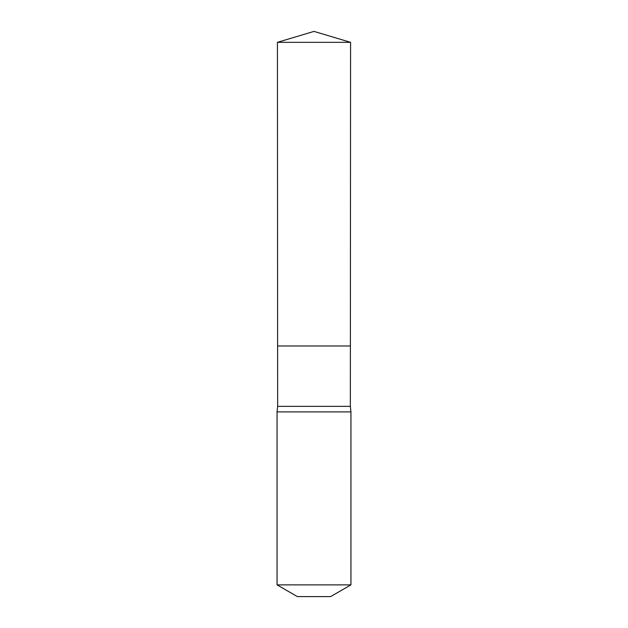 <?xml version="1.0" encoding="UTF-8"?>
<svg xmlns="http://www.w3.org/2000/svg" width="628" height="628" viewBox="0 0 628 628"><rect width="100%" height="100%" fill="white"/><g stroke="black" fill="none" stroke-linecap="round" stroke-linejoin="round"><path stroke-width="0.94" d="M277.427 42.335L277.615 345.989L350.385 345.989L350.346 406.355L277.654 406.355L277.615 345.989L350.385 345.989L350.573 42.335L277.427 42.335L314 31.4L350.573 42.335M277.654 406.355L277.058 411.897L350.942 411.897L350.346 406.355M350.942 584.872L277.058 584.872L297.374 596.6L330.626 596.6L350.942 584.872L350.942 411.897M314 345.989L350.385 345.989L350.573 42.335L314 31.4M277.058 584.872L277.058 411.897"/></g></svg>
